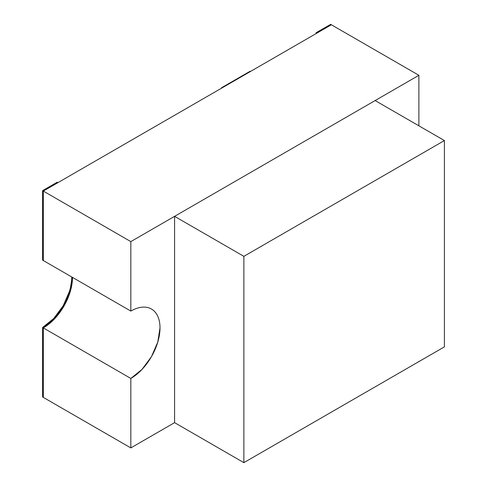 <?xml version="1.0" encoding="UTF-8"?>
<svg xmlns="http://www.w3.org/2000/svg" width="487" height="487" viewBox="0 0 487 487"><rect width="100%" height="100%" fill="white"/><g stroke="black" fill="none" stroke-linecap="round" stroke-linejoin="round"><path stroke-width="0.73" d="M444.412 346.866L444.412 140.554L375.13 100.559L444.412 140.554L243.865 256.339L174.583 216.344L375.13 100.559L174.583 216.344L243.865 256.339L243.865 462.65L174.583 422.649L174.583 216.344L174.583 422.649L243.865 462.65L444.412 346.866L444.412 140.554L243.865 256.339L243.865 462.65L444.412 346.866M221.987 87.928L221.622 87.715L250.154 71.242L250.519 71.455L221.987 87.928L221.622 87.715L221.622 88.135L221.622 87.715L250.154 71.242L250.519 71.455L221.987 87.928M70.268 291.567L63.943 306.146L54.483 318.912L43.319 327.915L130.826 378.442A41.255 23.82 -60 0 0 157.782 342.087A41.255 23.82 -60 0 0 151.457 309.032A41.255 23.82 -60 0 0 130.826 311.077L43.319 260.551L130.826 311.077L130.826 241.607L43.319 191.081L130.826 241.607L418.887 75.296L331.373 24.77L418.887 75.296L418.887 125.816L418.887 75.296L130.826 241.607L130.826 311.077C134.698 308.843 138.418 307.547 141.991 307.194C145.564 306.84 148.718 307.455 151.457 309.032C154.19 310.615 156.297 313.038 157.782 316.307C159.261 319.582 159.998 323.453 159.998 327.915L157.782 342.087L151.457 356.667L141.991 369.432L130.826 378.442L130.826 447.912L43.319 397.392L43.319 327.915L130.826 378.442L130.826 447.912L174.583 422.649L130.826 447.912L43.319 397.392L43.319 327.915A41.255 23.82 120 0 0 72.49 277.395M43.319 191.081L331.373 24.77L43.319 191.081L43.319 260.551L43.319 191.081M316.428 33.402L316.063 32.769L316.063 33.615L316.063 32.769L316.428 32.982L331.014 24.563L330.649 24.35L316.063 32.769L330.649 24.35L331.014 24.563L331.014 24.983L331.014 24.563L316.428 32.982L316.428 33.402M69.538 291.147L63.213 305.72L53.753 318.486L42.588 327.495L42.953 327.708L54.118 318.699L63.578 305.933L69.903 291.354L72.125 277.182A41.255 23.82 -60 0 1 42.953 327.708L42.953 397.179L43.319 396.966L42.953 397.179L42.953 327.708L42.588 327.495L42.588 396.966L42.953 397.179L42.588 396.966L42.588 327.495A41.255 23.82 120 0 0 71.759 276.969M42.953 260.338A41.255 23.82 -60 0 1 43.319 260.131L42.953 260.338L42.953 190.867L42.588 190.66L42.588 260.131L42.953 260.338L42.953 190.867L42.588 190.66L57.174 182.235L57.539 182.448L42.953 190.867L57.539 182.448L57.174 182.235L42.588 190.66L42.588 260.131L42.953 260.338M57.539 182.868L57.539 182.448L57.539 182.868"/></g></svg>
